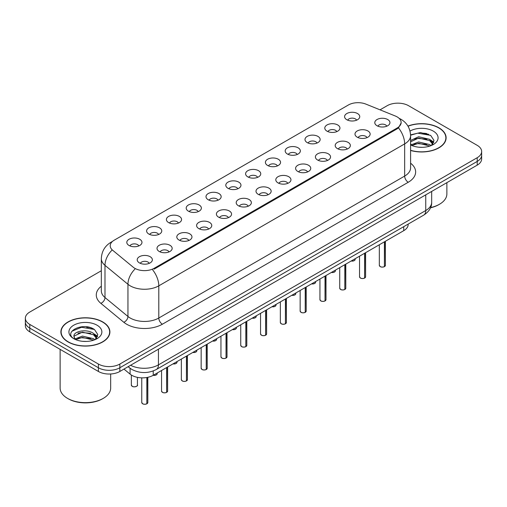 <?xml version="1.0" encoding="UTF-8"?>
<svg xmlns="http://www.w3.org/2000/svg" width="507" height="507" viewBox="0 0 507 507"><rect width="100%" height="100%" fill="white"/><g stroke="black" fill="none" stroke-linecap="round" stroke-linejoin="round"><path stroke-width="0.76" d="M327.009 131.161A7.58 4.379 180 0 1 325.507 129.925A7.58 4.379 180 0 1 328.016 124.481A7.58 4.379 180 0 1 337.732 124.969A7.58 4.379 180 0 1 339.234 129.925A7.58 4.379 180 0 1 327.009 131.161M336.806 131.617A4.55 2.624 0 0 0 335.583 130.337A4.55 2.624 0 0 0 331.103 129.672A4.55 2.624 0 0 0 327.934 131.617M307.21 142.594A7.58 4.379 180 0 1 305.708 141.352A7.58 4.379 180 0 1 308.218 135.914A7.58 4.379 180 0 1 317.933 136.402A7.58 4.379 180 0 1 319.435 141.352A7.58 4.379 180 0 1 307.21 142.594M317.008 143.044A4.55 2.624 0 0 0 315.791 141.764A4.55 2.624 0 0 0 311.304 141.098A4.55 2.624 0 0 0 308.136 143.044M287.412 154.02A7.58 4.379 180 0 1 285.91 152.784A7.58 4.379 180 0 1 288.42 147.341A7.58 4.379 180 0 1 298.135 147.829A7.58 4.379 180 0 1 299.637 152.784A7.58 4.379 180 0 1 287.412 154.02M297.21 154.477A4.55 2.624 0 0 0 295.993 153.196A4.55 2.624 0 0 0 291.512 152.531A4.55 2.624 0 0 0 288.337 154.477M267.614 165.453A7.58 4.379 180 0 1 266.112 164.211A7.58 4.379 180 0 1 268.621 158.773A7.58 4.379 180 0 1 278.337 159.261A7.58 4.379 180 0 1 279.839 164.211A7.58 4.379 180 0 1 267.614 165.453M277.411 165.903A4.55 2.624 0 0 0 276.195 164.629A4.55 2.624 0 0 0 271.714 163.964A4.55 2.624 0 0 0 268.539 165.903M247.815 176.88A7.58 4.379 180 0 1 246.313 175.644A7.58 4.379 180 0 1 248.823 170.206A7.58 4.379 180 0 1 258.538 170.694A7.58 4.379 180 0 1 260.04 175.644A7.58 4.379 180 0 1 247.815 176.88M257.613 177.336A4.55 2.624 0 0 0 256.396 176.056A4.55 2.624 0 0 0 251.916 175.39A4.55 2.624 0 0 0 248.741 177.336M228.017 188.312A7.58 4.379 180 0 1 226.515 187.077A7.58 4.379 180 0 1 229.025 181.633A7.58 4.379 180 0 1 238.74 182.121A7.58 4.379 180 0 1 240.248 187.077A7.58 4.379 180 0 1 228.017 188.312M237.815 188.769A4.55 2.624 0 0 0 236.598 187.489A4.55 2.624 0 0 0 232.117 186.823A4.55 2.624 0 0 0 228.942 188.769M208.225 199.745A7.58 4.379 180 0 1 206.717 198.503A7.58 4.379 180 0 1 209.226 193.066A7.58 4.379 180 0 1 218.942 193.554A7.58 4.379 180 0 1 220.45 198.503A7.58 4.379 180 0 1 208.225 199.745M218.023 200.195A4.55 2.624 0 0 0 216.8 198.915A4.55 2.624 0 0 0 212.319 198.25A4.55 2.624 0 0 0 209.144 200.195M188.427 211.172A7.58 4.379 180 0 1 186.918 209.936A7.58 4.379 180 0 1 189.428 204.492A7.58 4.379 180 0 1 199.143 204.98A7.58 4.379 180 0 1 200.652 209.936A7.58 4.379 180 0 1 188.427 211.172M198.224 211.628A4.55 2.624 0 0 0 197.001 210.348A4.55 2.624 0 0 0 192.521 209.683A4.55 2.624 0 0 0 189.345 211.628M168.628 222.605A7.58 4.379 180 0 1 167.12 221.363A7.58 4.379 180 0 1 169.636 215.925A7.58 4.379 180 0 1 179.345 216.413A7.58 4.379 180 0 1 180.853 221.363A7.58 4.379 180 0 1 168.628 222.605M178.426 223.055A4.55 2.624 0 0 0 177.203 221.774A4.55 2.624 0 0 0 172.722 221.109A4.55 2.624 0 0 0 169.547 223.055M148.83 234.031A7.58 4.379 180 0 1 147.322 232.795A7.58 4.379 180 0 1 149.838 227.358A7.58 4.379 180 0 1 159.547 227.846A7.58 4.379 180 0 1 161.055 232.795A7.58 4.379 180 0 1 148.83 234.031M158.628 234.488A4.55 2.624 0 0 0 157.404 233.207A4.55 2.624 0 0 0 152.924 232.542A4.55 2.624 0 0 0 149.749 234.488M129.031 245.464A7.58 4.379 180 0 1 127.523 244.228A7.58 4.379 180 0 1 130.039 238.784A7.58 4.379 180 0 1 139.748 239.272A7.58 4.379 180 0 1 141.257 244.228A7.58 4.379 180 0 1 129.031 245.464M138.829 245.914A4.55 2.624 0 0 0 137.606 244.64A4.55 2.624 0 0 0 133.126 243.975A4.55 2.624 0 0 0 129.957 245.914M346.807 119.728A7.58 4.379 180 0 1 345.305 118.492A7.58 4.379 180 0 1 347.815 113.055A7.58 4.379 180 0 1 357.53 113.543A7.58 4.379 180 0 1 359.032 118.492A7.58 4.379 180 0 1 346.807 119.728M356.605 120.184A4.55 2.624 0 0 0 355.382 118.904A4.55 2.624 0 0 0 350.901 118.239A4.55 2.624 0 0 0 347.732 120.184M357.207 137.163A7.58 4.379 180 0 1 355.705 135.927A7.58 4.379 180 0 1 358.215 130.489A7.58 4.379 180 0 1 367.93 130.977A7.58 4.379 180 0 1 369.432 135.927A7.58 4.379 180 0 1 357.207 137.163M367.005 137.619A4.55 2.624 0 0 0 365.781 136.339A4.55 2.624 0 0 0 361.301 135.673A4.55 2.624 0 0 0 358.132 137.619M337.409 148.595A7.58 4.379 180 0 1 335.907 147.36A7.58 4.379 180 0 1 338.416 141.916A7.58 4.379 180 0 1 348.132 142.404A7.58 4.379 180 0 1 349.634 147.36A7.58 4.379 180 0 1 337.409 148.595M347.206 149.052A4.55 2.624 0 0 0 345.983 147.771A4.55 2.624 0 0 0 341.503 147.106A4.55 2.624 0 0 0 338.334 149.052M317.61 160.028A7.58 4.379 180 0 1 316.108 158.786A7.58 4.379 180 0 1 318.618 153.348A7.58 4.379 180 0 1 328.333 153.836A7.58 4.379 180 0 1 329.835 158.786A7.58 4.379 180 0 1 317.61 160.028M327.408 160.478A4.55 2.624 0 0 0 326.185 159.198A4.55 2.624 0 0 0 321.704 158.533A4.55 2.624 0 0 0 318.535 160.478M297.812 171.455A7.58 4.379 180 0 1 296.31 170.219A7.58 4.379 180 0 1 298.819 164.775A7.58 4.379 180 0 1 308.535 165.263A7.58 4.379 180 0 1 310.037 170.219A7.58 4.379 180 0 1 297.812 171.455M307.61 171.911A4.55 2.624 0 0 0 306.393 170.631A4.55 2.624 0 0 0 301.906 169.965A4.55 2.624 0 0 0 298.737 171.911M278.013 182.888A7.58 4.379 180 0 1 276.511 181.645A7.58 4.379 180 0 1 279.021 176.208A7.58 4.379 180 0 1 288.737 176.696A7.58 4.379 180 0 1 290.238 181.645A7.58 4.379 180 0 1 278.013 182.888M287.811 183.338A4.55 2.624 0 0 0 286.594 182.057A4.55 2.624 0 0 0 282.114 181.392A4.55 2.624 0 0 0 278.939 183.338M258.215 194.314A7.58 4.379 180 0 1 256.713 193.078A7.58 4.379 180 0 1 259.223 187.641A7.58 4.379 180 0 1 268.938 188.129A7.58 4.379 180 0 1 270.44 193.078A7.58 4.379 180 0 1 258.215 194.314M268.013 194.77A4.55 2.624 0 0 0 266.796 193.49A4.55 2.624 0 0 0 262.315 192.825A4.55 2.624 0 0 0 259.14 194.77M238.417 205.747A7.58 4.379 180 0 1 236.915 204.511A7.58 4.379 180 0 1 239.424 199.067A7.58 4.379 180 0 1 249.14 199.555A7.58 4.379 180 0 1 250.642 204.511A7.58 4.379 180 0 1 238.417 205.747M248.215 206.203A4.55 2.624 0 0 0 246.998 204.923A4.55 2.624 0 0 0 242.517 204.258A4.55 2.624 0 0 0 239.342 206.203M218.618 217.173A7.58 4.379 180 0 1 217.116 215.938A7.58 4.379 180 0 1 219.626 210.5A7.58 4.379 180 0 1 229.341 210.988A7.58 4.379 180 0 1 230.843 215.938A7.58 4.379 180 0 1 218.618 217.173M228.416 217.63A4.55 2.624 0 0 0 227.199 216.35A4.55 2.624 0 0 0 222.719 215.684A4.55 2.624 0 0 0 219.544 217.63M198.826 228.606A7.58 4.379 180 0 1 197.318 227.37A7.58 4.379 180 0 1 199.828 221.927A7.58 4.379 180 0 1 209.543 222.415A7.58 4.379 180 0 1 211.051 227.37A7.58 4.379 180 0 1 198.826 228.606M208.618 229.063A4.55 2.624 0 0 0 207.401 227.782A4.55 2.624 0 0 0 202.92 227.117A4.55 2.624 0 0 0 199.745 229.063M179.028 240.039A7.58 4.379 180 0 1 177.52 238.797A7.58 4.379 180 0 1 180.029 233.359A7.58 4.379 180 0 1 189.745 233.847A7.58 4.379 180 0 1 191.253 238.797A7.58 4.379 180 0 1 179.028 240.039M188.826 240.489A4.55 2.624 0 0 0 187.603 239.209A4.55 2.624 0 0 0 183.122 238.543A4.55 2.624 0 0 0 179.947 240.489M159.23 251.466A7.58 4.379 180 0 1 157.721 250.23A7.58 4.379 180 0 1 160.237 244.792A7.58 4.379 180 0 1 169.946 245.28A7.58 4.379 180 0 1 171.455 250.23A7.58 4.379 180 0 1 159.23 251.466M169.027 251.922A4.55 2.624 0 0 0 167.804 250.642A4.55 2.624 0 0 0 163.324 249.976A4.55 2.624 0 0 0 160.149 251.922M139.431 262.899A7.58 4.379 180 0 1 137.923 261.656A7.58 4.379 180 0 1 140.439 256.219A7.58 4.379 180 0 1 150.148 256.707A7.58 4.379 180 0 1 151.656 261.656A7.58 4.379 180 0 1 139.431 262.899M149.229 263.348A4.55 2.624 0 0 0 148.006 262.075A4.55 2.624 0 0 0 143.525 261.409A4.55 2.624 0 0 0 140.35 263.348M377.005 125.736A7.58 4.379 180 0 1 375.503 124.494A7.58 4.379 180 0 1 378.013 119.056A7.58 4.379 180 0 1 387.728 119.544A7.58 4.379 180 0 1 389.23 124.494A7.58 4.379 180 0 1 377.005 125.736M386.803 126.186A4.55 2.624 0 0 0 385.58 124.912A4.55 2.624 0 0 0 381.099 124.247A4.55 2.624 0 0 0 377.93 126.186M395.302 116.002A13.645 7.878 180 0 1 397.127 116.883A13.645 7.878 180 0 1 401.119 122.453A13.645 7.878 180 0 1 397.127 128.024L154.115 268.323A13.645 7.878 180 0 1 133.29 267.271L112.687 250.281A13.645 7.878 180 0 1 110.215 245.762A13.645 7.878 180 0 1 114.214 240.191L348.398 104.987A13.645 7.878 180 0 1 365.877 104.106L395.302 116.002M408.173 224.1L408.173 224.487A15.159 8.752 180 0 1 403.73 230.672L153.228 375.3A15.159 8.752 180 0 1 130.09 374.128L123.968 369.083M410.588 150.465A24.513 14.152 0 0 0 446.116 137.828A24.513 14.152 0 0 0 438.935 127.821A24.513 14.152 0 0 0 407.939 126.078M102.731 321.926A24.513 14.152 0 0 0 76.018 318.859A24.513 14.152 0 0 0 60.884 331.933A24.513 14.152 0 0 0 68.065 341.94A24.513 14.152 0 0 0 94.777 345.007A24.513 14.152 0 0 0 109.905 331.933A24.513 14.152 0 0 0 102.731 321.926M61.138 333.207A24.513 14.152 0 0 0 61.055 333.581M401.157 122.865L398.483 127.865L397.158 128.822L154.153 269.122M101.33 270.744L29.793 312.046A15.159 8.752 0 0 0 25.35 318.231L25.35 325.659A15.159 8.752 0 0 0 29.793 331.851L98.402 371.466L98.402 367.752A15.159 8.752 0 0 0 119.848 367.752L477.207 161.429A15.159 8.752 0 0 0 481.65 155.237A15.159 8.752 0 0 1 477.207 161.429L119.848 367.752A15.159 8.752 0 0 1 98.402 367.752L29.793 328.137L98.402 367.752L98.402 364.039A15.159 8.752 0 0 0 119.848 364.039L477.207 157.715A15.159 8.752 0 0 0 481.65 151.523A15.159 8.752 0 0 0 477.207 145.338L408.598 105.722A15.159 8.752 0 0 0 387.152 105.722L380.041 109.829M25.35 321.945A15.159 8.752 0 0 0 29.793 328.137A15.159 8.752 0 0 1 25.35 321.945M25.35 318.231A15.159 8.752 0 0 0 29.793 324.423L98.402 364.039M109.74 333.581A24.513 14.152 0 0 0 109.658 333.207M445.945 139.476A24.513 14.152 0 0 0 445.862 139.102M92.451 328.422A20.217 11.674 0 0 0 90.937 328.137M428.656 134.317A20.217 11.674 0 0 0 427.141 134.032M98.402 371.466A15.159 8.752 0 0 0 119.848 371.466L477.207 165.143A15.159 8.752 0 0 0 481.65 158.951L481.65 151.523M384.414 266.625L384.395 266.669C382.595 267.252 381.207 267.233 380.244 266.619L379.331 265.332A3.029 1.749 0 0 0 380.218 266.574A3.029 1.749 0 0 0 384.414 266.625L384.414 241.826M384.395 266.669L384.344 266.663A2.934 1.692 180 0 1 380.294 266.612M384.414 266.498L384.604 241.719M364.615 278.058L364.596 278.102C362.797 278.679 361.409 278.666 360.445 278.051L359.533 276.765A3.029 1.749 0 0 0 360.42 278.001A3.029 1.749 0 0 0 364.615 278.058L364.615 253.259M364.596 278.102L364.546 278.096A2.934 1.692 180 0 1 360.496 278.045M364.615 277.931L364.806 253.151M344.817 289.484L344.798 289.529C342.998 290.112 341.61 290.093 340.647 289.478L339.734 288.191A3.029 1.749 0 0 0 340.628 289.434A3.029 1.749 0 0 0 344.817 289.484L344.817 264.686M344.798 289.529L344.747 289.522A2.934 1.692 180 0 1 340.698 289.472M344.817 289.358L345.007 264.578M325.019 300.917L325 300.962C323.2 301.545 321.812 301.526 320.849 300.911L319.936 299.624A3.029 1.749 0 0 0 320.83 300.86A3.029 1.749 0 0 0 325.019 300.917L325.019 276.119M325 300.962L324.949 300.955A2.934 1.692 180 0 1 320.899 300.905M325.019 300.79L325.209 276.011M305.22 312.344L305.201 312.394C303.401 312.971 302.02 312.952 301.05 312.337L300.144 311.057A3.029 1.749 0 0 0 301.031 312.293A3.029 1.749 0 0 0 305.22 312.344L305.22 287.545M305.201 312.394L305.151 312.388A2.934 1.692 180 0 1 301.101 312.331M305.22 312.223L305.41 287.437M410.588 150.306A24.26 14.006 0 0 0 445.862 137.828A24.26 14.006 0 0 0 438.758 127.922A24.26 14.006 0 0 0 408.021 126.224M430.595 207.578A25.268 14.589 0 0 0 439.474 204.264A25.268 14.589 0 0 0 446.87 193.947L446.87 182.659M430.5 207.8A24.26 14.006 0 0 0 438.758 204.676L439.474 204.264M418.845 147.207L422.692 147.322M411.291 144.787L418.649 141.979L429.683 144.558L431.02 145.636M411.963 145.496L418.649 143.291L429.923 146.035M410.588 143.696A11.427 6.597 0 0 0 412.064 145.585M410.588 140.496L418.649 136.738L429.683 139.324L432.965 143.855M410.588 141.808L418.649 138.05L429.683 140.629L432.705 144.197M410.588 144.901A16.477 9.513 0 0 0 433.257 144.552A16.477 9.513 0 0 0 433.257 131.098A16.477 9.513 0 0 0 410.011 131.066M431.406 145.471L433.992 140.401L430.722 135.483L420.544 132.536L410.569 134.875M411.405 145.3L410.588 144.444M410.581 135.211L417.749 133.164L430.5 135.331M414.118 139.064L417.749 138.405L426.85 139.184M431.837 141.314L433.631 142.632M414.118 144.305L417.749 143.646L426.85 144.425M430.468 139.9L433.808 142.131M68.242 341.838A24.26 14.006 0 0 0 94.682 344.874A24.26 14.006 0 0 0 109.658 331.933A24.26 14.006 0 0 0 102.547 322.027A24.26 14.006 0 0 0 76.113 318.992A24.26 14.006 0 0 0 61.138 331.933A24.26 14.006 0 0 0 68.242 341.838M103.263 398.369L102.547 398.781A24.26 14.006 0 0 1 68.242 398.781L67.526 398.369A25.268 14.589 0 0 0 103.263 398.369A25.268 14.589 0 0 0 110.665 388.051L110.665 373.982M82.635 341.312L86.488 341.426M75.08 338.898L82.438 336.09L93.478 338.67L94.809 339.741M75.758 339.601L82.438 337.396L93.719 340.146M75.194 339.405L74.016 336.635A11.427 6.597 0 0 0 75.86 339.69M96.755 337.96L93.478 333.429C86.615 328.314 72.507 331.47 74.016 336.635L73.971 336.135M74.041 336.8L74.358 335.951L82.438 332.155L93.478 334.74L96.501 338.302M95.202 339.582L97.781 334.512L94.517 329.588C82.958 321.28 62.412 332.231 74.276 338.949L74.859 339.303M97.046 325.209A16.477 9.513 0 0 0 73.743 325.209A16.477 9.513 0 0 0 73.743 338.663A16.477 9.513 0 0 0 97.046 338.663A16.477 9.513 0 0 0 97.046 325.209M60.13 349.367L60.13 388.051A25.268 14.589 0 0 0 67.526 398.369L68.242 398.781M71.861 331.242L81.538 327.275L94.296 329.442M77.907 333.169L81.538 332.516L90.645 333.295M95.627 335.419L97.426 336.743M77.907 338.41L81.538 337.751L90.645 338.537M94.258 334.005L97.598 336.242M285.422 323.777L285.403 323.821C283.603 324.404 282.222 324.385 281.252 323.77L280.346 322.484A3.029 1.749 0 0 0 281.233 323.726A3.029 1.749 0 0 0 285.422 323.777L285.422 298.978M285.403 323.821L285.359 323.815A2.934 1.692 180 0 1 281.303 323.764M285.422 323.65L285.612 298.87M265.624 335.203L265.605 335.254C263.805 335.83 262.423 335.811 261.454 335.197L260.547 333.917A3.029 1.749 0 0 0 261.435 335.152A3.029 1.749 0 0 0 265.624 335.203L265.624 310.411M265.605 335.254L265.56 335.247A2.934 1.692 180 0 1 261.504 335.197M265.624 335.083L265.814 310.303M245.825 346.636L245.806 346.68C244.006 347.263 242.625 347.244 241.655 346.63L240.749 345.343A3.029 1.749 0 0 0 241.636 346.585A3.029 1.749 0 0 0 245.825 346.636L245.825 321.837M245.806 346.68L245.762 346.674A2.934 1.692 180 0 1 241.706 346.623M245.825 346.509L246.015 321.73M226.033 358.069L226.008 358.113C224.208 358.69 222.827 358.677 221.857 358.062L220.951 356.776A3.029 1.749 0 0 0 221.838 358.012A3.029 1.749 0 0 0 226.033 358.069L226.033 333.27M226.008 358.113L225.964 358.107A2.934 1.692 180 0 1 221.908 358.056M226.033 357.942L226.217 333.162M206.235 369.495L206.21 369.546C204.41 370.123 203.028 370.104 202.059 369.489L201.152 368.209A3.029 1.749 0 0 0 202.04 369.445A3.029 1.749 0 0 0 206.235 369.495L206.235 344.697M206.21 369.546L206.165 369.533A2.934 1.692 180 0 1 202.109 369.483M206.235 369.375L206.419 344.589M186.437 380.928L186.411 380.972C184.611 381.556 183.23 381.537 182.26 380.922L181.354 379.635A3.029 1.749 0 0 0 182.241 380.871A3.029 1.749 0 0 0 186.437 380.928L186.437 356.129M186.411 380.972L186.367 380.966A2.934 1.692 180 0 1 182.311 380.915M186.437 380.801L186.62 356.022M166.638 392.355L166.613 392.405C164.813 392.982 163.431 392.963 162.462 392.348L161.556 391.068A3.029 1.749 0 0 0 162.443 392.304A3.029 1.749 0 0 0 166.638 392.355L166.638 367.556M166.613 392.405L166.569 392.399A2.934 1.692 180 0 1 162.513 392.348M166.638 392.234L166.822 367.448M146.84 403.787L146.821 403.832C145.015 404.415 143.633 404.396 142.67 403.781L141.757 402.495A3.029 1.749 0 0 0 142.644 403.737A3.029 1.749 0 0 0 146.84 403.787L146.84 377.5M146.821 403.832L146.77 403.826A2.934 1.692 180 0 1 142.72 403.775M146.84 403.661L147.024 377.468M154.115 268.323L154.115 269.141M397.127 128.024L397.127 128.841M403.73 226.667L403.73 230.672M130.09 368.266L130.09 374.128M153.228 370.959L153.228 375.3A3.029 1.749 0 0 0 157.221 373.634L156.999 374.312L155.643 375.205L153.184 375.326M410.588 163.197A25.268 14.589 180 0 1 408.236 182.267L162.373 324.214A5.051 2.915 60 0 1 158.799 318.028L404.662 176.075A20.217 11.674 0 0 0 410.588 167.823L410.588 135.635A20.217 11.674 180 0 1 404.662 143.893A17.688 10.21 -120 0 0 398.483 127.865M162.373 324.214A25.268 14.589 180 0 1 126.636 324.214A25.268 14.589 180 0 1 123.803 322.268L100.849 303.338A25.268 14.589 180 0 1 101.33 286.214M130.21 318.028A20.217 11.674 0 0 0 158.799 318.028L158.799 285.84A20.217 11.674 180 0 1 130.21 285.84A20.217 11.674 180 0 1 127.948 284.281L104.987 265.351A20.217 11.674 180 0 1 101.33 258.659L101.33 290.841A20.217 11.674 0 0 0 104.987 297.539L127.948 316.469A20.217 11.674 0 0 0 130.21 318.028M152.62 269.813A17.688 10.21 60 0 1 158.799 285.84L404.662 143.893L404.662 176.075A5.051 2.915 60 0 0 408.236 182.267M112.079 241.788A17.688 10.21 -120 0 0 110.913 242.308C104.867 245.939 101.673 251.39 101.33 258.659M111.806 250.344A17.688 11.832 129.5 0 0 104.987 265.351L104.987 297.539A5.051 3.378 -50.5 0 1 100.849 303.338M134.837 269.198A17.688 11.832 129.5 0 0 127.948 284.281L127.948 316.469A5.051 3.378 -50.5 0 1 123.803 322.268M119.848 364.039L119.848 371.466M477.207 157.715L477.207 165.143M29.793 324.423L29.793 331.851M130.584 365.262A20.217 11.674 0 0 0 158.444 364.863L425.747 210.532A20.217 11.674 0 0 0 431.672 202.28C431.818 207.3 429.144 211.59 423.656 215.158L156.346 369.489A10.108 5.837 60 0 0 158.444 364.863L158.444 349.184M425.747 194.853L425.747 210.532A10.108 5.837 60 0 1 423.656 215.158M128.391 366.529A10.108 6.762 129.5 0 0 129.437 367.752L128.132 366.681M384.604 266.517A3.029 1.749 0 0 0 385.396 265.332L385.396 241.256M351.218 260.991A3.029 1.749 0 0 0 355.198 259.331L354.976 260.009L353.62 260.909L351.161 261.023M354.279 260.592A2.934 1.692 180 0 1 351.193 261.01M364.806 277.944A3.029 1.749 0 0 0 365.598 276.765L365.598 252.689M345.007 289.377A3.029 1.749 0 0 0 345.799 288.191L345.799 264.122M325.209 300.809A3.029 1.749 0 0 0 326.001 299.624L326.001 275.548M305.41 312.236A3.029 1.749 0 0 0 306.203 311.057L306.203 286.981M331.42 272.424A3.029 1.749 0 0 0 335.4 270.757L335.178 271.435L333.821 272.335L331.369 272.455M334.481 272.018A2.934 1.692 180 0 1 331.394 272.436M311.621 283.85A3.029 1.749 0 0 0 315.608 282.19L315.379 282.868L314.023 283.768L311.571 283.882M314.682 283.451A2.934 1.692 180 0 1 311.596 283.869M294.884 294.878A2.934 1.692 180 0 1 291.798 295.296A3.029 1.749 0 0 0 295.809 293.623L295.587 294.301L294.225 295.194L291.772 295.315M426.672 133.544A20.217 11.674 0 0 0 422.958 133.195M90.468 327.649A20.217 11.674 0 0 0 86.754 327.3M285.612 323.669A3.029 1.749 0 0 0 286.411 322.484L286.411 298.408M265.814 335.095A3.029 1.749 0 0 0 266.612 333.917L266.612 309.84M246.015 346.528A3.029 1.749 0 0 0 246.814 345.343L246.814 321.273M272.025 306.716A3.029 1.749 0 0 0 276.011 305.049L275.789 305.727L274.433 306.627L271.974 306.741M275.086 306.31A2.934 1.692 180 0 1 271.999 306.729M252.226 318.143A3.029 1.749 0 0 0 256.212 316.482L255.991 317.16L254.634 318.054L252.175 318.174M255.287 317.737A2.934 1.692 180 0 1 252.201 318.162M232.428 329.575A3.029 1.749 0 0 0 236.414 327.909L236.192 328.587L234.836 329.487L232.377 329.607M235.489 329.17A2.934 1.692 180 0 1 232.402 329.588M226.217 357.961A3.029 1.749 0 0 0 227.016 356.776L227.016 332.7M206.419 369.388A3.029 1.749 0 0 0 207.217 368.209L207.217 344.133M186.62 380.82A3.029 1.749 0 0 0 187.419 379.635L187.419 355.559M166.822 392.247A3.029 1.749 0 0 0 167.621 391.068L167.621 366.992M147.024 403.68A3.029 1.749 0 0 0 147.822 402.495L147.822 377.309M212.629 341.002A3.029 1.749 0 0 0 216.616 339.341L216.394 340.02L215.038 340.919L212.579 341.034A2.934 1.692 180 0 0 215.69 340.603M192.831 352.435A3.029 1.749 0 0 0 196.817 350.774L196.596 351.452L195.239 352.346L192.78 352.466M195.892 352.029A2.934 1.692 180 0 1 192.806 352.447M173.039 363.861A3.029 1.749 0 0 0 177.019 362.201L176.797 362.879L175.441 363.779L172.982 363.893M176.094 363.462A2.934 1.692 180 0 1 173.007 363.88M156.295 374.888A2.934 1.692 180 0 1 153.209 375.313M132.245 386.302A3.029 1.749 0 0 0 135.553 386.683A3.029 1.749 0 0 0 137.422 385.06C138.436 385.827 134.235 387.697 132.27 386.347L131.357 385.06A3.029 1.749 0 0 0 132.245 386.302M136.497 386.321A2.934 1.692 180 0 1 132.321 386.34M401.119 122.453L401.119 123.435M410.588 135.635C410.245 128.366 407.051 122.922 400.999 119.291L399.085 118.315M112.541 241.364L110.913 242.308M156.346 369.489C148.215 373.577 140.078 373.577 131.947 369.489L129.437 367.752M431.672 202.28L431.672 191.437M379.331 265.332L379.331 244.761M385.396 265.332L384.579 266.562M355.198 259.331L355.198 258.69M359.533 276.765L359.533 256.187M365.598 276.765L364.78 277.994M339.734 288.191L339.734 267.62M345.799 288.191L344.982 289.421M319.936 299.624L319.936 279.053M326.001 299.624L325.183 300.854M300.144 311.057L300.144 290.479M306.203 311.057L305.391 312.287M335.4 270.757L335.4 270.123M315.608 282.19L315.608 281.556M295.809 293.623L295.809 292.983M445.862 139.85L445.862 137.828M109.658 333.961L109.658 331.933M61.138 333.961L61.138 331.933M280.346 322.484L280.346 301.912M286.411 322.484L285.593 323.713M260.547 333.917L260.547 313.339M266.612 333.917L265.795 335.146M240.749 345.343L240.749 324.772M246.814 345.343L245.996 346.573M276.011 305.049L276.011 304.415M256.212 316.482L256.212 315.842M236.414 327.909L236.414 327.275M220.951 356.776L220.951 336.204M227.016 356.776L226.198 358.005M201.152 368.209L201.152 347.631M207.217 368.209L206.4 369.432M181.354 379.635L181.354 359.064M187.419 379.635L186.601 380.865M161.556 391.068L161.556 370.49M167.621 391.068L166.803 392.298M141.757 402.495L141.757 377.854M147.822 402.495L147.005 403.724M216.616 339.341L216.616 338.701M196.817 350.774L196.817 350.134M177.019 362.201L177.019 361.567M157.221 373.634L157.221 372.994M137.422 385.06L137.422 377.354M131.357 385.06L131.357 375.041"/></g></svg>
